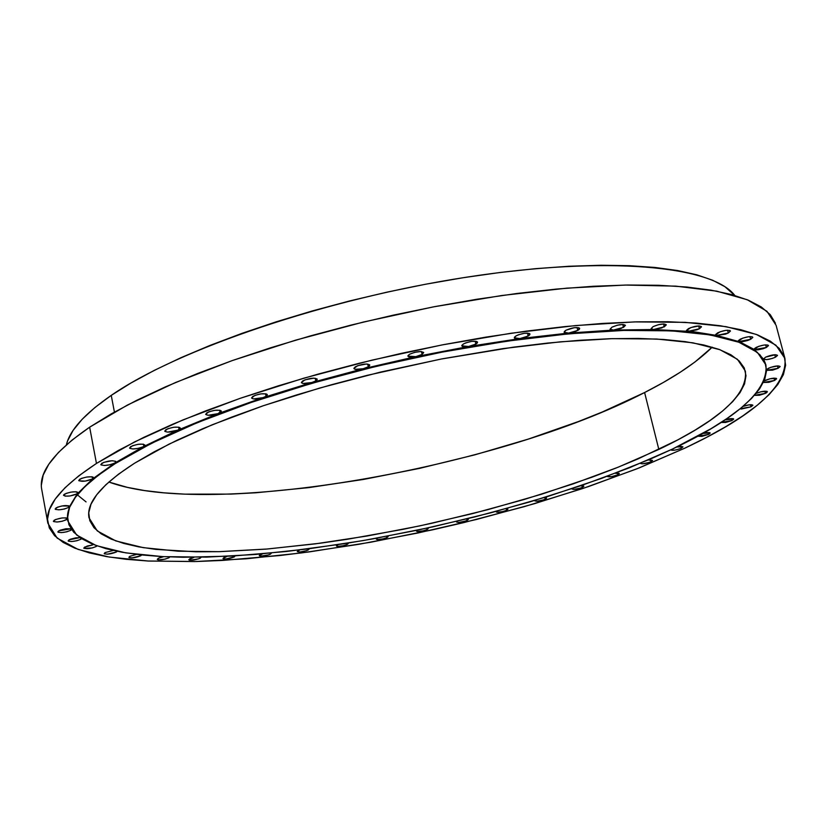 <?xml version="1.0" encoding="UTF-8"?>
<svg xmlns="http://www.w3.org/2000/svg" width="827" height="827" viewBox="0 0 827 827"><rect width="100%" height="100%" fill="white"/><g stroke="black" fill="none" stroke-linecap="round" stroke-linejoin="round"><path stroke-width="1.24" d="M765.874 364.872L763.528 359.021L765.585 357.15L775.509 354.711L777.514 355.465L775.416 357.223L774.754 354.731L775.416 357.223C769.813 359.476 765.864 360.107 763.569 359.125L754.224 349.273L758.617 346.368L764.096 345.024L767.942 345.076L768.469 345.645L766.36 347.464L765.668 344.869L766.36 347.464L754.451 349.573L738.284 341.117L742.718 338.15L748.29 336.775L752.239 336.827L752.797 337.426L750.678 339.287L749.965 336.61L750.678 339.287L738.831 341.592L716.689 335.442L715.665 334.811L720.11 331.782L725.786 330.376L729.838 330.449L730.427 331.069L728.318 332.981L727.595 330.221L728.318 332.981L716.689 335.442L686.493 330.593L690.927 327.523L699.166 325.931L701.492 326.81L699.415 328.764L698.681 325.931L699.415 328.764L688.157 331.348L653.547 329.508L651.107 328.67L653.092 326.634L658.395 324.701L663.885 323.957L666.314 324.856L664.288 326.841L663.554 323.957L664.288 326.841L653.547 329.508L613.427 330.056L610.057 329.187L611.99 327.161L617.314 325.207L622.896 324.453L625.45 325.362L623.496 327.378L622.762 324.453L623.496 327.378L613.427 330.056L568.542 333.085L564.128 332.237L565.978 330.231L574.331 327.678L578.859 327.75L579.675 328.402L579.293 329.342L577.804 330.438L577.081 327.502L577.804 330.438L568.542 333.085L519.873 338.594L514.311 337.809L516.079 335.855L518.446 334.77L524.452 333.281L529.094 333.353L529.973 333.994L529.652 334.945L528.205 336.031L527.502 333.105L528.205 336.031L519.873 338.594L468.558 346.492L461.786 345.841L463.451 343.939L465.797 342.854L471.814 341.355L476.569 341.417L477.52 342.058L477.272 342.998L475.866 344.084L475.194 341.2L475.866 344.084L468.558 346.492L415.857 356.633L407.866 356.148L409.427 354.328L414.658 352.343L420.54 351.558L423.62 352.416L422.101 354.421L421.46 351.599L422.101 354.421L415.857 356.633L363.146 368.749C357.926 369.876 354.855 369.793 353.925 368.501L357.646 365.689L366.475 363.983L369.679 364.821L369.566 365.73L368.284 366.795L367.684 364.056L368.284 366.795L363.146 368.749L311.748 382.55C306.021 383.955 302.558 383.955 301.379 382.56L304.946 379.851L313.774 378.146L317.072 378.952L317.03 379.841L315.821 380.885L315.252 378.239L315.821 380.885L311.748 382.55L262.986 397.642C256.846 399.338 253.031 399.441 251.553 397.963L254.974 395.358L260.898 393.879L265.953 393.848L267.152 394.427L267.183 395.285L266.025 396.309L265.498 393.766L266.025 396.309L262.986 397.642L218.018 413.645C211.598 415.609 207.474 415.826 205.654 414.275L208.931 411.784L214.793 410.326L219.879 410.275L221.129 410.823L220.116 412.642L219.62 410.223L220.116 412.642L218.018 413.645L177.857 430.133C171.303 432.356 166.93 432.676 164.728 431.094L167.86 428.706L173.649 427.27L178.746 427.187L180.028 427.714L179.118 429.482L178.663 427.177L179.118 429.482L143.298 446.704C136.765 449.144 132.196 449.568 129.57 447.976L132.589 445.701L138.285 444.285L143.371 444.182L144.849 445.443L143.867 446.384L143.443 444.202L143.867 446.384L114.932 462.955L93.11 478.554L77.976 493.192L69.499 506.62L68.651 507.427L68.331 505.648L68.651 507.427C62.614 509.866 58.107 510.393 55.14 508.998L57.528 507.178L62.035 505.948L69.344 506.041L67.473 518.653L67.814 520.896M67.773 520.648L67.473 518.653L66.615 519.656L66.305 517.95L66.615 519.656C60.681 522.033 56.267 522.55 53.362 521.227L55.616 519.501L62.066 517.971L65.912 517.888L67.049 518.178L67.276 519.129L62.418 521.217L57.053 522.013L53.652 521.589L54.2 520.193C60.144 517.816 64.568 517.288 67.473 518.612L69.499 506.62L77.283 493.76C71.122 496.262 66.542 496.789 63.524 495.332L66.067 493.409L70.936 492.117L75.764 491.755L78.141 492.499L77.976 493.192L92.686 478.854C86.421 481.428 81.77 481.955 78.73 480.435L81.439 478.388L86.67 477.045L91.642 476.786L93.131 477.138L93.11 478.554L114.932 462.955C108.564 465.591 103.851 466.118 100.791 464.547L103.695 462.365L112.11 460.732L115.666 461.321L115.067 463.678L151.496 443.324L197.374 422.628L251.408 402.367L311.769 383.346L376.233 366.351L442.249 352.095L507.168 341.137L568.459 333.85L623.858 330.428L671.524 330.841L710.124 334.894L738.862 342.233L757.418 352.416L765.905 364.955C768.51 390.282 737.364 418.317 672.444 449.071L629.368 467.803L581.185 485.594L529.228 502.092L474.739 516.947L418.927 529.88L362.991 540.61L308.151 548.89L255.657 554.462L206.802 557.119L163.002 556.633L125.694 552.86L96.397 545.655L76.632 535.007L67.835 521C64.733 505.338 80.488 486.235 115.067 463.678L114.932 462.955L110.363 464.691L104.626 465.508L101.059 464.939L101.762 463.296C108.13 460.66 112.844 460.122 115.925 461.704L114.932 462.955L143.298 446.704L138.45 448.327L132.961 448.989L129.756 448.306L130.604 446.663C137.065 443.965 141.83 443.427 144.911 445.05L143.298 446.704L177.857 430.133L167.654 432.118L164.842 431.343L165.824 429.689C172.357 426.939 177.164 426.401 180.234 428.066L177.857 430.133L218.018 413.645L208.125 415.288L205.716 414.43L206.833 412.797C213.438 409.996 218.266 409.448 221.305 411.143L218.018 413.645L262.986 397.642L253.569 398.934L251.563 398.004L252.814 396.381C259.471 393.559 264.299 393.001 267.307 394.717L266.025 396.309L262.986 397.642L311.748 382.55L302.971 383.48L301.369 382.487L302.734 380.896C309.422 378.053 314.239 377.494 317.196 379.211L315.821 380.885L311.748 382.55L363.146 368.749L355.124 369.328L353.915 368.304L355.383 366.754C362.081 363.901 366.878 363.322 369.762 365.038L368.284 366.795L363.146 368.749L415.857 356.633L408.714 356.871L407.876 355.817L409.427 354.328C416.115 351.475 420.871 350.896 423.682 352.581L422.101 354.421L415.857 356.633L468.558 346.492L462.345 346.43L461.848 345.366L463.451 343.939C470.118 341.106 474.822 340.517 477.551 342.171L474.398 344.818L468.558 346.492L519.873 338.594L514.642 338.253L514.446 337.199L516.079 335.855C522.695 333.054 527.337 332.454 529.983 334.056L526.499 336.847L519.873 338.594L568.542 333.085L564.283 332.516L564.355 331.493L565.978 330.231C572.542 327.471 577.112 326.861 579.675 328.422L575.861 331.338L568.542 333.085L613.427 330.056L610.099 329.311L611.99 327.161C618.482 324.442 622.958 323.833 625.439 325.331L621.315 328.35L613.427 330.056L653.547 329.508L651.097 328.629L653.092 326.634C659.501 323.977 663.905 323.357 666.304 324.794L661.889 327.895L653.547 329.508L688.157 331.348L686.482 330.387L688.529 328.567C694.845 325.962 699.156 325.352 701.472 326.717L699.415 328.764L696.789 329.88L688.157 331.348L716.689 335.442L715.696 334.449L717.733 332.795C723.935 330.262 728.163 329.653 730.406 330.955L728.318 332.981L725.496 334.149L716.689 335.442L738.831 341.592L738.397 340.6L740.361 339.142C746.461 336.672 750.606 336.062 752.777 337.302L750.678 339.287L747.66 340.507L742.45 341.696L738.831 341.592L754.451 349.573L754.451 348.622L756.302 347.34C762.287 344.942 766.34 344.332 768.459 345.521L766.36 347.464L763.156 348.725L757.759 349.862L754.451 349.573L763.569 359.125L765.585 357.15C771.467 354.814 775.437 354.204 777.504 355.341L775.416 357.223L772.056 358.515L766.505 359.621L763.569 359.125L765.812 364.624M70.822 530.303C65.002 532.619 60.671 533.136 57.828 531.864L59.968 530.231L65.943 528.753L71.008 528.784L58.665 530.872L58.107 532.216L61.446 532.609L66.708 531.823L70.822 530.303L70.522 528.66L70.822 530.303L71.598 529.631L70.822 530.303M80.85 539.276C75.133 541.52 70.895 542.036 68.134 540.837L70.161 539.276L75.671 537.85L80.033 537.612L68.961 539.855L68.403 541.168L71.649 541.53L76.797 540.755L80.85 539.276L80.612 538.015L80.85 539.276L81.594 538.646L80.85 539.276M96.211 546.513C90.608 548.704 86.453 549.221 83.765 548.063L87.186 546.047L92.572 544.972L84.592 547.112L84.013 548.384L92.221 547.96L96.211 546.513L96.025 545.531L96.211 546.513L96.976 545.872L96.211 546.513M105.039 552.601L113.278 550.472L105.039 552.601L104.192 553.552C106.807 554.648 110.87 554.131 116.38 552.002L107.5 554.173L104.429 553.842L105.039 552.601M116.214 551.102L116.38 552.002L116.214 551.102M129.736 556.354L136.579 554.4L129.736 556.354L128.878 557.295C131.41 558.339 135.39 557.832 140.807 555.744L132.062 557.884L129.084 557.563L129.736 556.354M140.642 554.876L140.807 555.744L140.642 554.876M163.653 556.674L158.133 558.39L157.44 559.569L158.505 559.869L165.08 559.145L168.946 557.78L169.845 556.943L168.946 557.78L168.77 556.902L168.946 557.78C163.612 559.817 159.714 560.334 157.254 559.321L159.011 557.967L162.826 556.84M200.258 558.163C194.996 560.158 191.182 560.665 188.794 559.693L194.004 557.305L189.703 558.763L188.959 559.931L189.972 560.21L198.614 558.866L200.258 558.163L200.082 557.243L200.258 558.163L201.188 557.233L200.258 558.163M223.91 557.532L227.125 556.354L222.97 558.473C225.285 559.414 229.038 558.897 234.227 556.943L225.812 558.99L223.114 558.68L223.91 557.532M234.041 555.982L234.227 556.943L234.041 555.982M270.357 554.193C265.219 556.126 261.528 556.633 259.285 555.734L262.51 553.883L259.378 555.413L260.329 556.199L268.703 554.886L270.357 554.193L270.15 553.18L270.357 554.193L271.349 553.211L270.357 554.193M308.161 549.996C303.064 551.909 299.426 552.415 297.244 551.537L299.684 549.955L297.348 551.702L299.87 552.012L306.497 550.689L308.161 549.996L307.933 548.911L308.161 549.996L309.195 549.014L308.161 549.996M347.164 544.445C342.109 546.327 338.522 546.843 336.393 545.975L338.191 544.642L336.527 545.613L337.323 546.409L343.339 545.748L347.164 544.445L346.916 543.277L347.164 544.445L348.208 543.649L347.888 543.122L347.164 544.445M387.491 536.185L388.08 536.558L386.953 537.602C381.919 539.473 378.363 539.99 376.295 539.132L377.557 538.036L376.45 538.759L377.153 539.555L383.097 538.904L386.953 537.602L386.674 536.341L386.953 537.602L388.059 536.754L387.584 536.206M427.063 529.559C422.049 531.43 418.524 531.947 416.498 531.11L417.346 530.21L416.55 531.213L417.315 531.513L423.186 530.872L427.063 529.559L426.763 528.195L427.063 529.559L427.859 529.084L428.159 528.339L427.363 528.071L428.252 528.494L427.063 529.559M467.1 520.421C462.076 522.292 458.572 522.809 456.587 521.971L457.124 521.268L456.628 522.064L458.851 522.426L465.353 521.124L467.1 520.421L466.759 518.932L467.1 520.421L468.33 519.48L467.048 518.87L468.34 519.315L467.1 520.421M496.376 511.375L496.862 512.233L502.651 511.613L506.61 510.28L507.923 509.132L506.124 508.677L507.912 509.267L506.61 510.28L506.238 508.677L506.61 510.28C501.586 512.151 498.092 512.668 496.148 511.841L496.448 511.303M545.189 499.229C540.145 501.1 536.661 501.627 534.738 500.8L536.857 501.245L543.391 499.942L545.189 499.229L544.797 497.575L545.189 499.229L546.564 498.154L544.156 497.606L546.564 498.03L545.189 499.229M582.394 487.372C577.318 489.264 573.835 489.791 571.933 488.964L574 489.408L580.564 488.095L582.394 487.372L581.991 485.676L582.394 487.372L583.852 486.235L580.699 485.769L583.841 486.131L582.394 487.372M617.79 474.843C612.673 476.755 609.179 477.282 607.287 476.445L611.329 476.693L617.79 474.843L617.366 473.085L617.79 474.843L618.916 474.181L618.947 473.24L615.298 473.292L619.309 473.54L617.79 474.843M650.921 461.745C645.753 463.689 642.228 464.226 640.346 463.368L642.331 463.833L649.009 462.5L650.921 461.745L650.467 459.926L650.921 461.745L652.524 460.453L648.968 460.06L652.513 460.391L650.921 461.745M681.293 448.234C676.186 450.177 672.64 450.736 670.656 449.919L674.636 450.157L679.339 449.009L681.293 448.234L680.817 446.353L681.293 448.234L682.968 446.849L681.293 448.234M708.45 434.454L697.74 436.232L701.947 436.367L708.45 434.454L707.943 432.5L708.45 434.454L709.762 433.679L709.68 432.614L706.217 432.686L702.836 433.41L710.186 432.976L708.45 434.454M731.854 420.592L721.072 422.452L725.537 422.494L731.854 420.592L731.326 418.555L731.854 420.592L733.683 419.113L733.177 418.669L729.693 418.731L725.021 419.847L733.673 419.041L731.854 420.592M751.019 406.822L740.134 408.755L741.25 409.045L751.019 406.822L750.471 404.703L751.019 406.822L752.911 405.292L748.9 404.868L742.915 406.45C748.156 404.692 751.485 404.279 752.901 405.209L751.019 406.822M756.064 393.445L760.809 391.812L766.898 391.295L766.877 392.505L765.43 393.363L754.41 395.358L759.486 395.244L765.43 393.363L764.851 391.15L765.43 393.363L767.384 391.678C765.44 390.685 761.688 391.264 756.126 393.414L756.064 393.445M764.065 381.061L769.927 378.797L776.129 378.29L776.615 378.797L774.599 380.441L763.393 382.477L768.852 382.312L774.599 380.441L773.989 378.135L774.599 380.441L776.605 378.683C774.63 377.65 770.805 378.239 765.14 380.451L764.065 381.061M766.567 369.566L770.671 367.353L778.155 365.885L780.119 366.609L778.062 368.304L766.567 370.32L772.532 370.155L778.062 368.304L777.421 365.906L778.062 368.304L780.109 366.485C778.093 365.41 774.206 365.999 768.428 368.273L766.567 369.566M76.932 491.889L77.283 493.76L70.068 495.962L65.147 496.138L63.565 495.053L64.413 494.215C70.584 491.703 75.164 491.166 78.183 492.623L77.283 493.76L76.932 491.889M92.324 476.89L92.686 478.854L85.326 481.107L79.01 480.828L79.65 479.257C85.915 476.672 90.577 476.145 93.627 477.665L92.686 478.854L92.324 476.89M86.06 501.906L77.335 494.825M111.242 395.378L114.426 412.084L111.242 395.378C84.726 413.717 69.768 430.216 66.377 444.874L67.597 440.884L73.107 430.391L82.204 419.237L94.919 407.525L111.242 395.378C177.66 349.449 326.572 298.661 466.769 277.148C607.142 255.502 712.585 265.88 734.81 295.466L724.855 286.669L712.636 280.239L696.882 274.833L677.664 270.543L655.087 267.462L629.337 265.684L600.629 265.26L569.276 266.242L535.648 268.651L500.149 272.476L463.265 277.696L425.502 284.25L387.387 292.055L349.459 300.997L312.275 310.952L276.342 321.775L242.166 333.291L210.192 345.345L180.813 357.75L154.36 370.341L131.1 382.932L111.242 395.378M96.459 463.44L134.605 441.897L182.839 419.961L239.84 398.438L303.674 378.218L371.964 360.138L441.959 344.952L510.838 333.281L575.871 325.538L634.609 321.899L685.118 322.344L725.972 326.644L756.354 334.428L775.953 345.221L784.926 358.463C787.604 385.589 754.255 415.474 684.88 448.141L706.31 437.483L725.651 426.732L742.687 415.971L757.212 405.282L768.976 394.768L777.773 384.524L783.386 374.652L785.619 365.255L784.296 356.468L779.251 348.405L770.392 341.179L757.625 334.914L740.94 329.735L720.358 325.755L696.003 323.047L668.04 321.724L636.728 321.848L602.387 323.44L565.42 326.541L526.292 331.131L485.552 337.178L443.758 344.601L401.54 353.315L359.507 363.187L318.281 374.062L278.461 385.785L240.626 398.169L205.272 411.029L172.833 424.168L143.712 437.4L118.178 450.55L96.459 463.44L78.689 475.907L64.94 487.837L55.202 499.094L49.434 509.577L47.511 519.211L49.289 527.926L54.582 535.689L63.193 542.44L74.885 548.187L89.43 552.912L106.59 556.612L126.117 559.3L147.785 561.006L196.547 561.512L223.197 560.386L279.971 555.517L309.68 551.847L370.754 542.223L432.81 529.787L463.751 522.612L524.556 506.569L582.694 488.54L636.666 468.919L684.88 448.141L639.312 467.865L588.493 486.576L533.777 503.891L476.455 519.48L417.8 533.033L359.021 544.28L301.379 552.943L246.157 558.794L194.727 561.564L148.529 561.047L109.123 557.036L78.12 549.417L57.166 538.119L47.852 523.222C44.627 506.899 60.826 486.969 96.459 463.44L89.647 427.187L96.459 463.44M784.906 358.391L776.098 325.321L766.929 311.283L747.184 299.715L716.709 291.156L675.824 286.142L625.367 285.057L566.733 288.158L501.896 295.497L433.255 306.91L363.549 322.003L295.59 340.166L232.087 360.634L175.427 382.55L127.503 405.013L89.647 427.187C54.324 451.49 38.352 472.248 41.732 489.47L47.832 523.109M108.844 482.017C210.327 519.263 498.226 468.361 644.605 392.536L658.83 449.423L618.4 467.1L573.07 483.919L524.08 499.529L472.63 513.598L419.899 525.858L367.033 536.03L315.221 543.866L265.653 549.149L219.579 551.661L178.332 551.206L143.257 547.65L115.77 540.899L97.255 530.913L89.016 517.816C86.06 502.868 101.266 484.653 134.636 463.172L154.184 451.811L177.009 440.253L202.904 428.655L231.601 417.149L262.779 405.912L296.066 395.099L331.007 384.865L367.136 375.355L440.925 359.083L513.288 347.185L547.681 343.071L580.254 340.238L610.626 338.698L638.423 338.439L663.357 339.442L685.221 341.644L703.818 344.983L719.045 349.376L730.861 354.752L739.255 360.985L744.279 367.994L745.995 375.675L744.538 383.924L740.031 392.629L732.629 401.705L722.529 411.05L709.907 420.571L694.949 430.195L677.861 439.84L638.062 458.892L615.733 468.165L592.06 477.189L541.365 494.288L487.434 509.773L431.684 523.305L403.566 529.228L347.691 539.214L320.287 543.205L267.462 548.994L218.535 551.681L196.02 551.785L155.889 549.397L138.698 546.864L123.709 543.422L111.118 539.08L101.132 533.818L93.958 527.678L89.781 520.659L88.747 512.802L91.011 504.16L96.687 494.794L105.835 484.767L118.488 474.191L134.636 463.172L169.184 444.058L212.498 424.664L263.337 405.726L320.008 387.966L380.399 372.119L442.187 358.835L502.919 348.622L560.261 341.84L612.114 338.646L656.772 339.039L692.985 342.833L719.966 349.718L737.415 359.29L745.385 371.096C747.918 394.562 719.066 420.674 658.83 449.423L644.605 392.536C674.367 377.432 696.892 362.309 712.202 347.154L694.897 362.04L680.207 372.264L663.378 382.446L644.605 392.536L602.015 412.115L578.58 421.481L528.339 439.085L474.822 454.84L419.434 468.402L363.56 479.433L308.585 487.651L255.956 492.768L230.981 494.101L184.669 494.143L163.736 492.809L144.56 490.556L127.358 487.361L108.844 482.017M672.444 449.071L710.972 428.717L726.995 418.503L740.599 408.383L751.547 398.438L759.651 388.762L764.717 379.459L766.567 370.63L765.037 362.391L759.992 354.845L751.34 348.105L739.018 342.285L723.025 337.499L703.395 333.839L680.239 331.389L653.733 330.231L624.116 330.428L591.708 331.999L556.871 334.976L520.049 339.339L481.738 345.055L442.466 352.054L402.801 360.241L363.311 369.514L324.566 379.717L287.124 390.716L251.501 402.335L218.173 414.399L187.543 426.732L159.983 439.178L135.752 451.542L115.067 463.678L98.072 475.453L84.84 486.721L75.371 497.368L69.623 507.313L67.514 516.462L68.91 524.763L73.655 532.164L81.553 538.625L92.407 544.125L106.001 548.673L122.107 552.24L140.497 554.855L160.955 556.53L183.253 557.264L232.48 556.064L286.514 551.485L343.753 543.784L373.091 538.842L432.335 526.975L491.124 512.719L548.043 496.407L601.622 478.378L650.373 459.068L672.444 449.071M676.837 446.962L681.034 446.342L682.968 446.849L676.837 446.962M235.157 555.909L234.227 556.943L235.157 555.909M141.665 554.979L140.807 555.744L141.665 554.979M117.186 551.309L116.38 552.002L117.186 551.309M68.651 507.427L64.372 509.029L58.913 509.835L55.44 509.38L56.009 507.923C62.056 505.473 66.563 504.956 69.53 506.341L68.651 507.427M775.426 323.212L770.278 314.673L761.305 306.972L748.456 300.242L731.709 294.588L711.096 290.153L686.72 287.01L658.768 285.284L627.476 285.015L593.197 286.276L556.313 289.088L517.299 293.43L476.693 299.281L435.054 306.569L393.001 315.211L351.144 325.063L310.115 335.979L270.501 347.816L232.873 360.365L197.715 373.442L165.483 386.85L136.548 400.402L111.2 413.903L89.647 427.187L72.042 440.088L58.438 452.462L48.834 464.174L43.169 475.132L41.35 485.253"/></g></svg>

